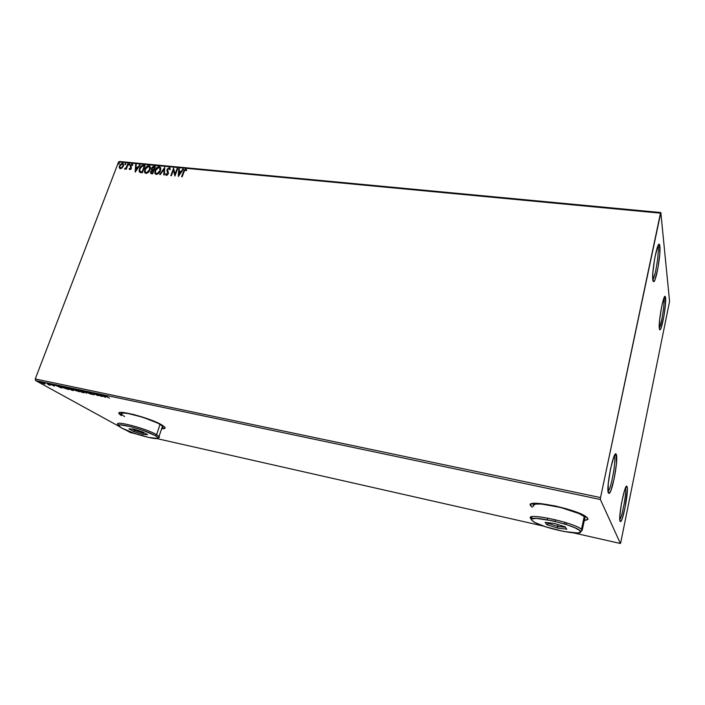 <?xml version="1.0" encoding="UTF-8"?>
<svg xmlns="http://www.w3.org/2000/svg" width="705" height="705" viewBox="0 0 705 705"><rect width="100%" height="100%" fill="white"/><g stroke="black" fill="none" stroke-linecap="round" stroke-linejoin="round"><path stroke-width="1.06" d="M614.513 455.871L614.513 455.871C616.39 460.039 611.068 489.42 608.045 491.517C611.068 489.42 616.39 460.039 614.513 455.871L616.373 454.707L614.513 455.871M608.371 493.042C605.754 488.204 614.064 447.922 616.276 454.461L616.443 463.837L614.178 478.572L610.856 490.636L609.393 493.315L608.371 493.042L608.212 484.027L610.548 468.79L613.958 456.611L615.403 454.161L616.373 454.707C618.373 459.263 612.601 491.147 609.358 493.359L608.371 493.042M627.089 486.82L625.538 487.781L627.089 486.82L627.344 489.684L625.009 507.811L622.136 518.818L620.893 521.383L620.056 521.312C617.959 517.558 625.273 481.321 627.018 486.644L627.089 486.82C628.737 490.442 623.37 519.867 620.744 521.541L619.827 520.264L619.818 516.316L621.449 503.52L624.348 491.024L626.287 486.529L627.089 486.82M664.031 298.841L663.916 298.153L664.031 298.841C664.797 303.943 661.325 325.067 659.245 327.966C661.325 325.067 664.797 303.943 664.031 298.841L665.608 297.836L664.031 298.841M659.316 328.706C658.17 322.317 663.819 292.363 665.344 296.673L665.494 304.084L663.846 316.501L660.823 328.592L659.871 329.922L659.316 328.706L659.651 319.612L661.669 306.605L664.154 297.58L665.079 296.426L665.608 297.836C666.472 303.723 662.251 328.345 660.136 329.781L659.316 328.706M658.135 247.429L657.844 246.08L658.135 247.429L657.36 247.34L658.135 247.429C659.069 253.862 655.183 277.462 652.786 279.894C655.183 277.462 659.069 253.862 658.135 247.429L659.889 246.301L658.135 247.429M652.821 280.158C651.429 272.245 657.624 239.533 659.51 244.688L659.809 253.659L657.994 267.653L655.236 279.074L653.993 281.603L653.086 281.348L652.839 272.879L654.689 258.471L657.527 246.865L658.778 244.503L659.642 244.996L659.889 246.301C660.902 253.456 656.487 279.77 653.949 281.639L652.821 280.158M530.504 504.674L531.438 506.26L530.812 505.926L532.24 507.23M161.736 428.517L165.102 427.944M162.749 428.772L165.049 428.12L164.908 427.345L162.009 425.053L164.697 427.071C165.719 428.34 164.706 428.896 161.656 428.737M620.77 542.436L669.574 301.37L660.832 212.549L119.577 161.507L118.572 161.93L660.479 213.166L600.537 497.58L35.25 378.946L118.572 161.93L35.25 378.946L35.55 380.524L600.378 499.501L620.4 543.493L573.694 532.927L620.4 543.493L620.77 542.436L669.574 301.37L660.832 212.549L600.537 497.58L600.378 499.501L620.4 543.493L620.77 542.436M543.617 526.115L156.625 438.528L543.617 526.115M135.739 433.795L130.443 432.597L125.596 429.944L130.443 432.597L135.739 433.795M119.215 426.437L35.55 380.524L119.215 426.437M45.252 383.917L42.688 382.48L39.744 381.863L45.252 383.917M46.653 383.115L48.469 384.763L50.39 385.186L46.653 383.115L48.469 384.763L50.39 385.186L46.653 383.115M52.003 384.392L50.17 384.146L54.593 386.032L50.857 384.348L52.003 384.392L50.337 384.243L54.153 386.005L50.645 384.199L52.003 384.392M62.155 386.384L60.815 386.366L62.701 387.609L68.826 389.557L63.803 386.728L60.877 386.463L61.934 387.204L68.826 389.557L62.155 386.384M74.36 388.957L72.245 388.57L72.782 389.169L79.33 391.786L74.36 388.957L72.677 389.107L79.33 391.786L74.36 388.957M84.018 390.993L86.548 393.311L85.164 391.672L91.236 394.306L84.018 390.993L86.548 393.311L85.164 391.672L91.236 394.306L84.018 390.993M96.673 393.654L100.286 395.761L93.025 392.888L97.898 395.716L94.831 393.734L102.075 396.598L96.673 393.654L100.286 395.761L93.025 392.888L97.898 395.716L94.831 393.734L102.075 396.598L96.673 393.654M105.662 396.139L109.469 398.158L105.494 395.778L107.266 396.051L104.737 395.549L109.469 398.158L105.503 395.787L107.266 396.051L105.318 395.435L104.701 395.505L105.662 396.139M584.736 520.616L587.864 519.453L587.794 518.413L584.295 515.619L576.796 512.235L566.441 508.798L554.941 505.89L539.598 503.467L532.989 503.502L531.182 504.022L530.451 504.842L530.812 505.926C523.172 498.047 578.972 509.274 586.965 517.444L587.794 518.413M162.009 425.053L152.051 420.427L134.065 414.602L123.252 412.504L119.568 412.672L119.022 413.227L121.357 415.659L119.392 414.082C113.54 408.389 150.606 417.88 162.009 425.053M105.627 397.347L103.15 395.02L102.533 394.897L103.335 395.646L98.356 394.016L105.53 397.329L103.15 395.02L102.533 394.897L103.335 395.646L98.356 394.016L105.627 397.347M88.478 391.883L87.79 391.901L88.407 392.403L93.377 394.474L91.368 394.077L94.188 394.835L88.804 391.962L87.834 392.006L88.284 392.332L93.421 394.518L91.368 394.077L94.144 394.756L88.478 391.883M83.428 391.76L76.898 389.724L81.85 392.28L84.397 392.747L83.428 391.76L78.079 389.698L76.977 389.909L83.322 392.676L84.415 392.465L83.428 391.76M72.826 389.512L66.323 387.494L71.628 390.138L73.831 390.508L72.826 389.512L67.469 387.459L66.393 387.662L72.774 390.438L73.84 390.244L72.826 389.512M61.555 388.023L58.744 385.661L58.154 385.538L59.061 386.296L54.153 384.701L61.467 388.006L58.744 385.661L58.154 385.538L59.061 386.296L54.153 384.701L61.555 388.023M48.707 383.67L47.64 383.353L48.707 383.67M44.609 382.815L43.551 382.489L44.609 382.815M37.982 381.414L36.924 381.097L37.982 381.414M122.088 167.984L123.551 165.217L123.181 163.595L122.441 163.26L120.282 164.441L119.242 166.785L119.956 168.618L122.088 167.984L123.304 166.16L123.375 163.877L122.441 163.26L119.497 165.79L119.286 167.711L120.352 168.724L122.088 167.984M128.301 163.912L127.781 163.868L126.107 167.799L124.635 169.085L126.063 168.372L125.763 169.156L126.292 169.209L128.301 163.912L127.781 163.868L126.336 167.446L124.494 168.936L126.063 168.372L125.763 169.156L126.292 169.209L128.301 163.912M132.857 164.996L132.055 164.177L130.813 164.829L130.222 166.23L130.91 168.204L130.213 168.988L129.632 168.372L129.156 168.795L129.597 169.553L130.601 169.438L131.403 168.354L131.059 165.331L132.857 164.996L132.055 164.177L130.372 165.596L130.874 168.336L129.156 168.795L129.879 169.649L131.403 168.354L130.901 165.622L131.87 164.829L132.373 165.455L132.857 164.996M143.45 165.358L141.546 165.79L139.907 167.702L139.061 170.672L139.89 172.39L142.304 172.813L145.054 165.508L143.45 165.358C141.52 165.446 140.189 166.547 139.475 168.654L139.273 171.738L142.304 172.813L145.054 165.508L143.45 165.358M155.356 166.486L153.205 166.451L151.919 167.543L151.372 169.191L151.945 170.257L150.544 172.469L151.011 173.58L152.624 173.835L155.356 166.486L153.963 166.354L151.549 168.275L151.945 170.257L150.711 171.756L150.641 173.192L152.624 173.835L155.356 166.486M164.776 167.385L159.709 174.532L160.299 174.593L164.071 169.156L163.719 174.928L164.309 174.99L164.776 167.385L159.709 174.532L160.299 174.593L164.071 169.156L163.719 174.928L164.309 174.99L164.776 167.385M177.096 168.557L175.087 174.073L173.553 168.213L170.839 175.633L171.385 175.686L173.404 170.152L174.937 176.038L177.651 168.61L177.096 168.557L177.572 168.821L177.096 168.557L175.087 174.073L173.553 168.213L170.839 175.633L171.385 175.686L173.404 170.152L174.937 176.038L177.651 168.61L177.096 168.557M183.45 171.659L181.626 176.699L182.181 176.752L184.454 170.645L185.292 169.94L186.261 170.707L186.754 170.161L185.706 169.174L184.19 170.02L181.626 176.699L182.181 176.752L183.979 171.791L185.433 169.94L186.261 170.707L186.754 170.161L185.706 169.174L183.45 171.659M178.418 176.382L183.406 169.156L182.815 169.094L181.211 171.412L179.202 171.218L179.343 168.768L178.744 168.715L178.321 176.373L183.406 169.156L182.815 169.094L181.211 171.412L179.202 171.218L179.343 168.768L178.744 168.715L178.418 176.382M166.512 174.576L166.107 173.589L165.516 174.003L166.415 175.395L168.319 173.782L167.623 169.535L169.068 168.38L169.729 169.72L170.302 169.385L169.306 167.623L167.235 169.129L166.953 170.821L167.755 173.765L166.785 174.637L166.107 173.589L165.516 174.003L165.992 175.228L167.111 175.245L168.46 173.192L167.623 169.535L168.962 168.372L169.729 169.72L170.302 169.385L169.306 167.623L170.02 168.046M160.458 170.751L160.81 168.777L160.229 167.138L157.85 166.918L155.347 169.605L154.765 172.866L155.285 173.915L156.669 174.399L159.453 172.575L160.458 170.751L160.573 167.684L159.171 166.653C157.18 166.962 155.814 168.169 155.065 170.266L154.933 173.386L156.351 174.399C158.343 174.065 159.718 172.848 160.458 170.751M150.077 169.746L150.447 167.781L149.865 166.151L147.512 165.939L145.018 168.61L144.437 171.853L144.939 172.892L146.314 173.377L149.081 171.562L150.077 169.746L150.191 166.653L148.834 165.675C146.851 165.983 145.494 167.173 144.745 169.262L144.622 172.417L145.997 173.368C147.971 173.042 149.337 171.835 150.077 169.746M135.166 172.108L140.11 165.041L139.537 164.988L137.951 167.244L136.03 167.059L136.206 164.67L135.633 164.609L135.166 172.108L140.11 165.041L139.537 164.988L137.951 167.244L136.03 167.059L136.206 164.67L135.633 164.609L135.166 172.108M129.764 164.582L129.35 163.974L128.927 165.067L129.72 164.688L129.553 163.939L128.874 164.996L129.764 164.582M125.763 164.203L125.349 163.595L124.847 164.529L125.719 164.309L125.56 163.56L124.882 164.618L125.763 164.203M119.277 163.586L118.863 162.978L118.449 164.071L119.277 163.586L119.075 162.943L118.405 164.001L119.277 163.586M119.101 413.015L121.436 415.439L119.453 413.835M530.883 505.652L532.301 506.957M584.798 520.343L587.97 519.074M181.934 176.726L183.679 171.905L185.706 169.174L186.481 169.649L185.3 169.517L184.313 170.425L181.934 176.726M178.576 176.144L178.744 168.715L179.326 168.988L178.576 176.144M179.431 171.465L181.441 171.659L182.815 169.094L183.265 169.367L181.441 171.659L179.431 171.465M179.255 174.822L180.7 172.152L179.255 174.822L179.158 172.002L180.7 172.152L179.255 174.822M174.972 175.942L173.404 170.152L174.972 175.942M171.148 175.66L173.747 168.548L171.148 175.66M175.316 174.32L177.325 168.803L175.316 174.32M167.755 173.765L166.935 174.875L167.993 174.012L167.781 172.778L167.755 173.765M167.385 171.976L168.01 173.016L167.085 169.473L167.385 171.976M169.306 167.623L167.314 169.72L169.306 167.623M169.923 167.975L168.495 168.187L167.385 169.544L167.825 172.61M167.764 172.716L167.922 174.17L166.768 174.831M163.965 174.955L164.071 169.156L163.965 174.955M160.088 174.567L164.741 167.869L160.088 174.567M155.408 174.029L155.294 170.504C156.043 168.407 157.418 167.208 159.409 166.9L160.335 167.27L158.079 167.164L155.928 169.209L154.95 171.844L155.408 174.029M159.982 168.046L160.414 169.887L159.295 172.487L157.647 173.765L156.096 173.562M155.92 173.368L156.836 173.879L155.479 172.769L155.602 170.319L158.916 167.411L160.017 168.231L160.15 170.945L159.841 167.922M159.912 170.698L156.836 173.879L159.912 170.698L157.673 173.404L156.484 173.624L155.514 172.848L155.823 169.782L157.841 167.631L159.744 167.808L159.912 170.698M150.923 173.536L150.711 171.756L151.945 170.257L150.923 173.536M151.822 170.169L151.549 168.275L153.963 166.354L155.276 166.706L152.721 167.138L151.69 168.812L151.822 170.161M152.333 169.658L153.76 170.161L152.051 169.332L152.086 168.328L154.536 167.191L153.76 170.161L153.214 170.099M151.443 172.875L151.187 172.011L151.936 170.857L153.249 170.672L152.606 173.271L153.478 170.91L152.368 173.025L151.434 172.884L152.606 173.271L151.205 172.637L151.258 171.791L153.249 170.672L152.606 173.271L151.46 172.928M154.536 167.191L153.76 170.161L154.536 167.191L153.523 169.914L152.28 169.623L152.43 167.719L154.536 167.191M145.08 173.025L144.983 169.508C145.732 167.42 147.089 166.221 149.063 165.922L149.971 166.265L147.75 166.186L145.609 168.213L144.631 170.83L145.08 173.025M149.627 167.059L150.05 168.883L148.931 171.474L147.283 172.743L145.759 172.54M145.591 172.364L146.49 172.857L145.16 171.791L145.274 169.315L148.57 166.424L149.645 167.2L149.786 169.94L149.478 166.918M149.548 169.694L146.49 172.857L149.548 169.694L147.319 172.381L146.014 172.575L145.177 171.835L145.494 168.786L147.504 166.644L149.389 166.812L149.548 169.694M139.687 172.249L139.722 168.9C140.436 166.794 141.758 165.693 143.688 165.596L141.784 166.028L140.33 167.64L139.343 170.319L139.66 172.223M142.295 172.249L140.506 171.861L142.295 172.249L144.472 166.451L142.295 172.249M144.243 166.204L141.952 172.223L139.846 171.139L140.004 168.707L142.181 166.204L144.243 166.204L142.057 172.011L140.119 171.518L139.696 169.887L140.815 167.226L142.181 166.204L144.243 166.204M135.36 171.835L135.633 164.609L136.188 164.882L135.36 171.835M136.268 167.305L138.189 167.49L139.537 164.988L139.969 165.243L138.189 167.49L136.268 167.305M136.03 170.584L137.449 167.975L136.03 170.584L135.968 167.825L137.449 167.975L136.03 170.584M129.623 169.57L129.156 168.795L129.755 168.724L129.623 169.57M130.002 168.971L131.112 168.574L130.372 165.596L132.055 164.177L132.69 164.556L130.874 165.322L130.857 167.49M130.954 167.614L131.059 168.698L130.143 169.165M129.085 165.137L129.553 163.939L129.085 165.137M126.089 169.182L126.063 168.372L126.089 169.182M125.208 168.645L124.767 169.147L124.961 168.398L125.922 168.53L125.402 168.759M126.08 168.389L127.781 163.868L128.222 164.124L126.08 168.389M125.093 164.758L125.56 163.56L125.093 164.758M119.779 168.521L119.497 165.79L122.441 163.26L123.278 163.71L121.753 163.675L120.211 165.111L119.489 167.023L119.779 168.521M122.978 164.415L123.225 165.64L122.459 167.367L121.348 168.248L120.308 168.037M120.255 167.966L120.846 168.31L119.965 167.64L120.017 165.834L122.194 163.912L122.864 164.371L123.031 166.345L122.811 164.274M122.793 166.107L120.846 168.31L122.793 166.107L121.304 167.913L119.912 167.526L120.017 165.834L121.498 164.053L122.89 164.424L122.793 166.107M118.607 164.142L119.075 162.943L118.607 164.142M179.158 172.002L180.7 172.152L179.026 174.576L179.158 172.002M135.968 167.825L137.449 167.975L135.783 170.346L135.968 167.825M625.458 487.948C626.842 491.508 622.303 516.862 619.774 519.655C622.303 516.862 626.842 491.508 625.458 487.948M600.378 499.501L35.55 380.524L35.25 378.946L600.537 497.58L600.378 499.501M660.479 213.166L118.572 161.93L119.577 161.507L660.832 212.549L660.479 213.166M104.419 396.659L102.075 395.382L103.714 395.549L104.419 396.659L102.014 395.549L104.419 396.659M88.451 391.883L88.284 392.332L88.451 391.883M83.401 392.465L78.502 390.729L77.7 390.147L78.669 389.83L83.675 392.209L78.502 390.729L77.832 389.9L80.405 390.526L83.41 392.465M77.858 389.654L77.294 389.583L77.717 389.883M75.638 390.068L75.47 390.526L75.638 390.068M72.853 388.64L72.677 389.107L72.853 388.64M78.281 391.381L75.999 390.64L76.501 390.173L78.281 391.381L75.673 390.332L78.281 391.381M76.184 390.191L73.223 389.222L74.386 388.975L76.184 390.191L72.897 388.904L76.184 390.191M73.249 390.024L72.245 390.147L67.125 387.909L68.068 387.6L73.205 389.742M72.853 390.235L67.063 387.759L70.949 388.746L72.853 390.235M65.962 388.737L62.472 387.318L61.643 386.737L61.952 386.34L67.83 389.001L62.472 387.318L61.652 386.569L63.838 386.754L67.768 389.16L65.953 388.737M60.295 387.336L57.907 386.058L59.458 386.261L60.295 387.336L57.845 386.225L60.295 387.336M44.627 383.485L44.45 383.952L44.556 383.476M43.983 383.705L40.467 382.154L43.957 383.035L44.503 383.59L43.613 383.608L40.441 382.048L43.331 382.885L44.503 383.582L43.983 383.705M584.657 518.818L582.224 530.195L580.488 531.332C584.348 536.813 543.158 528.274 533.659 521.779L531.905 520.361L535.183 522.643L545.547 526.767L563.885 531.508L577.95 532.998L580.559 532.116L579.413 530.239L574.601 527.64L566.838 524.723L552.447 520.784L536.197 518.395L532.231 518.862L531.605 519.497L531.905 520.361C525.19 513.548 577.721 525.234 580.462 531.288L582.224 530.195C579.36 523.745 523.648 511.389 530.821 518.66C523.974 511.883 574.231 522.352 581.475 529.376L582.224 530.195L584.938 517.496L584.207 516.633C577.06 509.301 526.917 499.184 533.667 506.26M531.191 517.047L530.821 518.66L531.191 517.047M582.224 530.195L580.629 531.887L582.224 530.195M531.623 519.426L531.896 516.818M546.851 524.687L545.124 522.361L554.297 523.427L565.216 526.873L566.741 529.173L557.558 528.063L546.851 524.687L557.558 528.063L566.741 529.173L565.216 526.873L554.297 523.427L545.124 522.361L546.851 524.687L548.605 522.766L548.446 523.454L547.882 522.678L548.446 523.454L546.851 524.687M585.018 518.431L583.846 516.333L578.805 513.496L560.607 507.459L541.625 504.057L535.668 504.084L533.35 505.282M583.652 519.25L584.101 519.109M555.434 519.726L555.064 521.392L555.434 519.726M564.476 523.974L564.846 522.29L564.476 523.974M566.124 524.494L566.494 522.802L566.124 524.494M565.489 527.287L557.637 526.353L558.025 524.599L557.637 526.353L548.446 523.454L557.637 526.353L557.558 528.063L557.637 526.353L565.489 527.287M547.371 519.744L547.741 518.069L547.371 519.744M531.685 520.008L530.821 518.66M118.158 424.666C112.809 419.748 146.164 428.376 156.563 434.65L155.171 435.567L157.858 437.761C159.506 441.163 131.271 433.549 121.639 428.023L133.747 433.117L148.35 437.382L157.241 438.431L157.691 437.444L155.171 435.567L142.948 430.358L131.341 426.798L120.238 424.842L118.572 425.432L121.639 428.023L119.638 426.781C111.064 420.964 144.446 429.169 155.171 435.567L156.563 434.65C145.468 427.979 110.553 419.299 118.713 425.177M162.194 427.582L162.52 426.217L160.079 424.392L156.563 434.65L160.079 424.392C149.786 417.924 116.501 409.402 121.753 414.531M156.563 434.65L159.039 436.413C159.788 437.259 159.4 437.726 157.867 437.814L159.4 436.985L156.563 434.65M133.835 431.575L128.918 428.851L133.351 429.019L142.762 431.962L147.601 434.677L143.106 434.465L133.835 431.575L143.106 434.465L147.601 434.677L142.762 431.962L133.351 429.019L128.918 428.851L133.835 431.575L135.166 429.592L134.858 430.473L132.161 428.975L134.858 430.473L133.835 431.575M162.846 427.151L161.771 425.529L157.673 423.097L143.124 417.369L127.957 413.465L123.208 413.042L121.419 413.747M121.727 414.496L124.626 416.62M144.684 433.037L142.807 432.958L143.089 432.139L142.807 432.958L134.858 430.473L142.807 432.958L143.106 434.465L142.807 432.958L144.684 433.037M614.425 455.641L616.276 454.461M625.67 487.49L627.018 486.644M664.198 297.484L665.344 296.673M657.959 245.816L659.51 244.688M652.83 280.264L653.949 281.639M659.325 328.759L660.136 329.781M619.827 520.255L620.744 521.541M608.054 491.561L609.358 493.359M584.207 516.633L581.475 529.376M582.251 530.248L580.488 531.332M162.52 426.217L159.039 436.413M159.4 436.985L157.858 437.761"/></g></svg>
